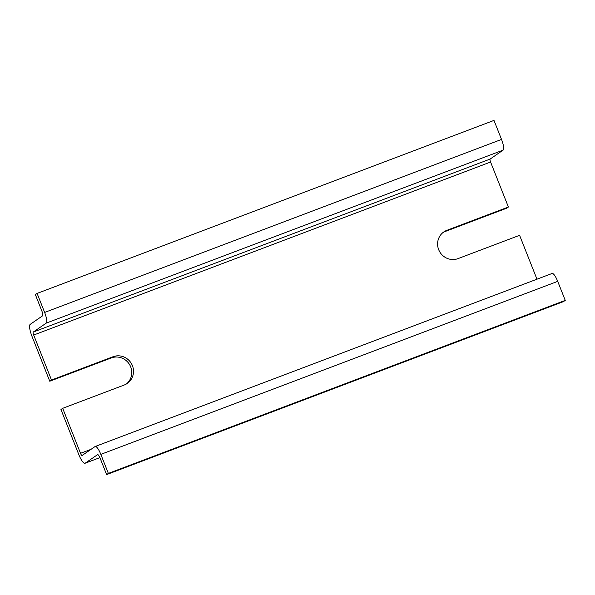 <?xml version="1.0" encoding="UTF-8"?>
<svg xmlns="http://www.w3.org/2000/svg" width="595" height="595" viewBox="0 0 595 595"><rect width="100%" height="100%" fill="white"/><g stroke="black" fill="none" stroke-linecap="round" stroke-linejoin="round"><path stroke-width="0.89" d="M49.764 381.231L111.272 357.945L113.005 356.747L51.505 380.034L49.764 381.231L31.952 336.242A11.082 2.737 69.3 0 1 30.196 324.357L42.58 315.826A4.433 1.093 69.3 0 0 41.881 311.073L35.365 294.614L37.098 293.417L493.991 120.406L501.526 139.431A9.974 2.462 69.3 0 1 503.11 150.126L490.139 159.058A2.767 0.684 69.3 0 0 490.578 162.033L508.398 207.023L446.89 230.317A15.232 14.734 55.4 0 0 443.84 231.909A15.232 14.734 55.4 0 0 439.43 251.298A15.232 14.734 55.4 0 0 458.09 258.594L519.591 235.308L536.973 279.196M126.363 383.998A15.232 14.734 55.4 0 0 129.665 364.765A15.232 14.734 55.4 0 0 111.272 357.945M62.698 408.319L80.511 453.316A2.767 0.684 69.3 0 0 82.073 455.502A2.767 0.684 69.3 0 0 82.11 455.487L95.074 446.548A9.974 2.462 69.3 0 1 95.207 446.481A9.974 2.462 69.3 0 1 100.823 454.372L108.357 473.397L106.624 474.594L100.109 458.135A4.433 1.093 69.3 0 0 97.61 454.632A4.433 1.093 69.3 0 0 97.55 454.662L85.167 463.2A11.082 2.737 69.3 0 1 85.018 463.274A11.082 2.737 69.3 0 1 78.778 454.513L60.965 409.516L62.698 408.319L124.206 385.032A15.232 14.734 55.4 0 0 127.256 383.433A15.232 14.734 55.4 0 0 131.666 364.043A15.232 14.734 55.4 0 0 113.005 356.747M37.098 293.417L44.632 312.442A9.974 2.462 69.3 0 1 46.209 323.137L33.246 332.07A2.767 0.684 69.3 0 0 33.684 335.045L51.505 380.034M508.398 207.023L506.657 208.22L445.157 231.514A15.232 14.734 55.4 0 0 443 232.541M106.624 474.594L563.517 301.583L565.25 300.386L557.716 281.361A9.974 2.462 69.3 0 0 552.101 273.469A9.974 2.462 69.3 0 0 551.967 273.536M108.357 473.397L565.25 300.386M80.511 453.316L91.05 449.322M33.684 335.045L490.578 162.033M445.157 231.514L446.89 230.317M44.632 312.442L501.526 139.431M46.209 323.137L503.11 150.126M33.246 332.07L490.139 159.058M85.167 463.2L99.893 457.622L85.018 463.274M100.823 454.372L557.716 281.361M95.207 446.481L552.101 273.469"/></g></svg>
